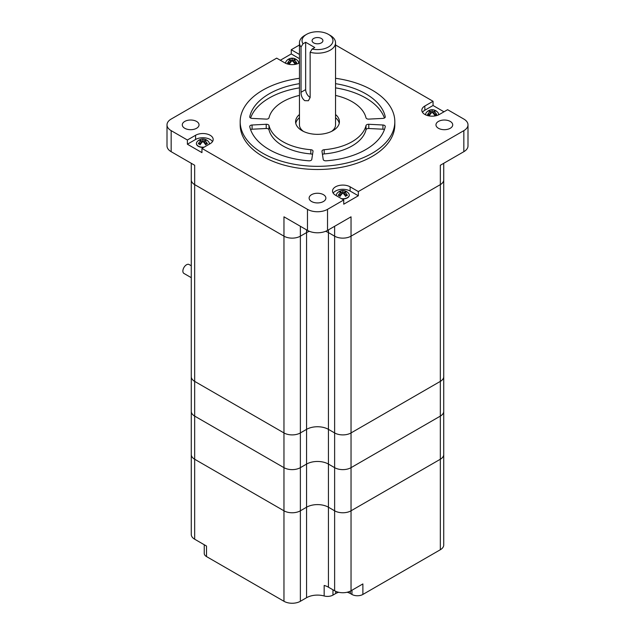 <?xml version="1.0" encoding="UTF-8"?>
<svg xmlns="http://www.w3.org/2000/svg" width="635" height="635" viewBox="0 0 635 635"><rect width="100%" height="100%" fill="white"/><g stroke="black" fill="none" stroke-linecap="round" stroke-linejoin="round"><path stroke-width="0.95" d="M191.27 163.298L191.27 179.888A11.597 6.699 0 0 0 194.667 184.618L194.667 381.381A11.597 6.699 180 0 1 191.27 376.642A11.597 6.699 0 0 0 194.667 381.381L283.964 432.935A11.597 6.699 0 0 0 300.371 432.935L306.562 429.363A15.462 8.93 180 0 1 328.438 429.363L328.438 507.222L334.629 510.802A11.597 6.699 0 0 0 351.036 510.802L440.333 459.24L351.036 510.802A11.597 6.699 0 0 1 334.629 510.802L328.438 507.222A15.462 8.93 180 0 0 306.562 507.222A15.462 8.93 180 0 1 328.438 507.222L328.438 587.192A15.462 8.93 180 0 0 324.167 585.446L324.167 595.971A7.731 4.461 180 0 0 332.962 595.098L335.724 593.503L335.724 591.32M443.73 163.298L443.73 376.642A11.597 6.699 180 0 1 440.333 381.381L440.333 459.24A11.597 6.699 180 0 0 443.73 454.509A11.597 6.699 180 0 1 440.333 459.24L440.333 549.735L362.879 594.447A7.731 4.461 180 0 1 351.941 594.447L350.306 593.503A10.311 5.953 0 0 0 347.123 592.257M334.629 226.282L334.629 236.172A11.597 6.699 0 0 0 351.036 236.172L440.333 184.618A11.597 6.699 180 0 0 443.73 179.888A11.597 6.699 180 0 1 440.333 184.618L440.333 381.381L351.036 432.935L440.333 381.381A11.597 6.699 180 0 0 443.73 376.642L443.73 411.369A11.597 6.699 180 0 1 440.333 416.1L351.036 467.662L440.333 416.1A11.597 6.699 180 0 0 443.73 411.369L443.73 544.997A11.597 6.699 180 0 1 440.333 549.735M212.511 141.581A10.311 5.953 0 0 0 195.58 139.478L187.381 144.216L201.954 152.63L201.954 148.423L307.475 209.344A14.176 8.184 0 0 0 327.525 209.344L327.525 230.386L351.036 216.813L351.036 236.172A11.597 6.699 0 0 1 334.629 236.172L328.438 232.601A15.462 8.93 180 0 0 325.612 231.315A15.462 8.93 180 0 1 328.438 232.601L334.629 236.172L334.629 432.935A11.597 6.699 0 0 0 351.036 432.935L351.036 590.764L362.879 583.93L362.879 594.447M328.438 229.862L328.438 429.363L334.629 432.935L328.438 429.363A15.462 8.93 180 0 0 306.562 429.363L306.562 464.082A15.462 8.93 180 0 1 328.438 464.082L334.629 467.662A11.597 6.699 0 0 0 351.036 467.662A11.597 6.699 0 0 1 334.629 467.662L328.438 464.082A15.462 8.93 180 0 0 306.562 464.082L306.562 507.222L300.371 510.802A11.597 6.699 180 0 1 283.964 510.802L194.667 459.24L283.964 510.802A11.597 6.699 180 0 0 300.371 510.802L306.562 507.222L306.562 597.71A15.462 8.93 180 0 1 324.167 595.971M300.371 226.282L300.371 236.172L306.562 232.601A15.462 8.93 180 0 1 309.388 231.315A15.462 8.93 180 0 0 306.562 232.601L306.562 429.363L300.371 432.935A11.597 6.699 180 0 1 283.964 432.935L283.964 467.662A11.597 6.699 0 0 0 300.371 467.662L306.562 464.082L300.371 467.662A11.597 6.699 180 0 1 283.964 467.662L283.964 601.289L206.51 556.57A7.731 4.461 180 0 1 204.248 553.41L204.248 544.743M283.964 601.289A11.597 6.699 180 0 0 300.371 601.289L300.371 236.172A11.597 6.699 180 0 1 283.964 236.172L283.964 432.935L194.667 381.381L194.667 416.1L283.964 467.662L194.667 416.1A11.597 6.699 180 0 1 191.27 411.369A11.597 6.699 0 0 0 194.667 416.1L194.667 459.24A11.597 6.699 0 0 1 191.27 454.509A11.597 6.699 0 0 0 194.667 459.24L194.667 539.21A11.597 6.699 180 0 1 191.27 534.472L191.27 179.888A11.597 6.699 0 0 0 194.667 184.618L283.964 236.172A11.597 6.699 180 0 0 300.371 236.172L306.562 232.601L306.562 229.862M330.256 35.417L328.438 34.361L330.256 35.417A18.042 10.414 180 0 1 335.542 42.783A18.042 10.414 180 0 1 310.142 52.292L312.118 49.046A15.462 8.93 0 0 0 330.517 45.498A15.462 8.93 0 0 0 328.438 34.361A15.462 8.93 0 0 0 306.562 34.361A15.462 8.93 0 0 0 303.006 43.783L301.03 47.03A18.042 10.414 180 0 1 299.458 42.783A18.042 10.414 180 0 1 304.744 35.417L306.562 34.361M321.326 38.465A5.413 3.127 0 0 0 315.428 37.79A5.413 3.127 0 0 0 312.087 40.68A5.413 3.127 0 0 0 313.674 42.886A5.413 3.127 0 0 0 319.572 43.569A5.413 3.127 0 0 0 322.913 40.68A5.413 3.127 0 0 0 321.326 38.465M312.118 49.046L314.769 47.514L305.657 42.259L305.657 89.606L301.03 92.273C301.006 95.798 302.244 98.592 304.744 100.655L308.38 100.735L310.142 97.536L310.142 52.292M331.494 131.429A18.042 10.414 0 0 0 335.542 124.857L335.542 42.783M299.458 114.522A21.907 12.644 0 0 0 295.592 121.698A21.907 12.644 0 0 0 302.006 130.643A21.907 12.644 0 0 0 325.882 133.382A21.907 12.644 0 0 0 339.408 121.698A21.907 12.644 0 0 0 335.542 114.522M299.458 117.681A21.907 12.644 0 0 0 295.767 123.277M299.458 78.288A77.319 44.64 0 0 0 240.181 121.698A77.319 44.64 0 0 0 262.827 153.265A77.319 44.64 0 0 0 347.091 162.941A77.319 44.64 0 0 0 394.819 121.698A77.319 44.64 0 0 0 372.173 90.13A77.319 44.64 0 0 0 335.542 78.288M240.181 121.698L240.181 124.857A77.319 44.64 0 0 0 262.827 156.416A77.319 44.64 0 0 0 347.091 166.1A77.319 44.64 0 0 0 394.819 124.857L394.819 121.698M311.579 201.509A8.374 4.834 180 0 1 309.126 198.088A8.374 4.834 180 0 1 314.293 193.619A8.374 4.834 180 0 1 323.421 194.667A8.374 4.834 180 0 1 325.874 198.088A8.374 4.834 180 0 1 320.707 202.557A8.374 4.834 180 0 1 311.579 201.509M198.787 143.939L201.049 142.637L201.049 140.51A7.191 4.151 60 0 0 198.31 140.613A5.175 2.984 -60 0 1 199.239 139.946A7.302 7.302 0 0 0 196.898 142.073A6.445 3.723 0 0 0 196.421 143.478A6.445 3.723 0 0 0 198.31 146.106A6.445 3.723 0 0 0 204.224 147.114M209.169 144.256A6.445 3.723 0 0 0 209.312 143.478A6.445 3.723 0 0 0 208.836 142.073A7.302 7.302 0 0 0 206.518 139.962A7.302 7.302 0 0 0 206.502 139.946A5.175 2.984 60 0 1 207.423 140.613A7.191 4.151 -60 0 0 204.692 140.51A7.191 4.151 60 0 1 207.423 143.772A5.175 2.984 -60 0 0 205.605 144.828A7.191 4.151 60 0 0 202.867 141.565L202.867 139.454A7.191 4.151 -60 0 1 205.065 139.319A7.191 4.151 -60 0 1 205.605 139.565A5.175 2.984 60 0 1 206.502 139.946A5.175 2.984 60 0 1 206.51 139.954M196.429 143.581A6.445 3.723 0 0 0 196.421 143.685A6.445 3.723 0 0 0 198.31 146.32A6.445 3.723 0 0 0 203.779 147.368M209.248 144.216A6.445 3.723 0 0 0 209.312 143.685A6.445 3.723 0 0 0 209.312 143.581M201.049 140.51A7.191 4.151 -60 0 0 198.31 143.772A5.175 2.984 60 0 1 199.223 144.161A5.175 2.984 60 0 1 200.136 144.828A7.191 4.151 -60 0 1 202.867 141.565L204.692 140.533M298.498 63.373A6.445 3.723 0 0 0 298.609 62.667A6.445 3.723 0 0 0 298.132 61.27A7.302 7.302 0 0 0 295.823 59.15A5.175 2.984 60 0 1 296.728 59.809A7.191 4.151 -60 0 0 293.989 59.706A7.191 4.151 60 0 1 296.728 62.96A5.175 2.984 -60 0 0 294.902 64.016A7.191 4.151 60 0 0 292.171 60.754L292.171 58.65A7.191 4.151 -60 0 1 294.362 58.515A7.191 4.151 -60 0 1 294.902 58.753A5.175 2.984 60 0 1 295.799 59.142A5.175 2.984 60 0 1 295.815 59.15A7.302 7.302 0 0 0 295.799 59.142M298.561 63.341A6.445 3.723 0 0 0 298.609 62.881A6.445 3.723 0 0 0 298.609 62.778M289.012 59.444L289.433 58.753A5.175 2.984 -60 0 0 288.536 59.142A5.175 2.984 -60 0 0 287.615 59.809A7.191 4.151 60 0 1 290.346 59.706A7.191 4.151 -60 0 0 287.615 62.96A5.175 2.984 60 0 1 288.52 63.357A5.175 2.984 60 0 1 289.433 64.016A7.191 4.151 -60 0 1 292.171 60.754L293.989 59.722M443.976 111.808L433.046 105.497L424.839 110.228L424.839 106.021A10.311 5.953 0 0 0 421.823 110.228A10.311 5.953 0 0 0 424.839 114.435A10.311 5.953 0 0 0 439.42 114.435L447.619 109.704L463.844 119.07A14.176 8.184 0 0 1 467.995 124.857L467.995 145.899A14.176 8.184 180 0 1 463.844 151.686L440.333 165.259L440.333 184.618L351.036 236.172L351.036 432.935A11.597 6.699 0 0 1 334.629 432.935L334.629 590.764A11.597 6.699 0 0 0 351.036 590.764M438.46 114.927A6.445 3.723 0 0 0 438.579 114.229A6.445 3.723 0 0 0 438.102 112.824A7.302 7.302 0 0 0 435.785 110.712A7.302 7.302 0 0 0 435.761 110.696A5.175 2.984 -120 0 0 435.761 110.696A5.175 2.984 -120 0 0 434.864 110.315A7.191 4.151 120 0 0 434.332 110.069A7.191 4.151 120 0 0 432.133 110.204A7.191 4.151 -120 0 0 429.935 110.069A7.191 4.151 -120 0 0 429.395 110.315A5.175 2.984 120 0 0 428.498 110.696A5.175 2.984 120 0 0 427.577 111.363A7.191 4.151 -120 0 1 430.308 111.26A7.191 4.151 120 0 0 427.577 114.522A5.175 2.984 -120 0 1 428.49 114.911A5.175 2.984 -120 0 1 429.395 115.57A7.191 4.151 120 0 1 432.133 112.308L430.308 111.284M438.523 114.895A6.445 3.723 0 0 0 438.579 114.435A6.445 3.723 0 0 0 438.571 114.332M432.133 110.204L432.133 112.308A7.191 4.151 -120 0 1 434.864 115.57A5.175 2.984 120 0 1 436.689 114.522A7.191 4.151 -120 0 0 433.951 111.26A7.191 4.151 120 0 1 436.689 111.363A5.175 2.984 -120 0 0 435.777 110.704M450.263 121.436A8.374 4.834 0 0 0 441.134 120.388A8.374 4.834 0 0 0 435.967 124.857A8.374 4.834 0 0 0 438.42 128.27A8.374 4.834 0 0 0 447.548 129.326A8.374 4.834 0 0 0 452.715 124.857A8.374 4.834 0 0 0 450.263 121.436M196.58 121.436A8.374 4.834 0 0 0 187.452 120.388A8.374 4.834 0 0 0 182.285 124.857A8.374 4.834 0 0 0 184.737 128.27A8.374 4.834 0 0 0 193.865 129.326A8.374 4.834 0 0 0 199.033 124.857A8.374 4.834 0 0 0 196.58 121.436M323.969 160.393A2.58 1.484 0 0 0 326.12 160.814A68.302 39.433 0 0 0 385.255 126.675A2.58 1.484 180 0 0 385.278 126.484A2.58 1.484 180 0 0 382.921 125L368.784 124.285A2.58 1.484 0 0 0 366.006 125.563A48.966 28.273 0 0 1 324.199 149.701A2.58 1.484 180 0 0 321.977 151.178A2.58 1.484 180 0 0 321.985 151.305L323.223 159.464A2.58 1.484 0 0 0 323.969 160.393M335.542 95.417A48.966 28.273 0 0 1 366.006 117.824A2.58 1.484 0 0 0 366.736 118.674A2.58 1.484 0 0 0 368.784 119.11L382.921 118.396A2.58 1.484 0 0 0 385.278 116.911A2.58 1.484 0 0 0 385.255 116.721A68.302 39.433 0 0 0 335.542 83.669M299.458 95.417A48.966 28.273 180 0 0 268.994 117.824A2.58 1.484 0 0 1 266.216 119.11L252.079 118.396A2.58 1.484 180 0 1 250.484 117.959A2.58 1.484 180 0 1 249.722 116.911A2.58 1.484 180 0 1 249.745 116.721A68.302 39.433 180 0 1 299.458 83.669M312.531 154.511A2.58 1.484 180 0 0 310.801 153.916A48.966 28.273 180 0 1 282.877 145.899A48.966 28.273 180 0 1 268.994 129.778L268.994 125.563A48.966 28.273 180 0 0 282.877 141.692A48.966 28.273 180 0 0 310.801 149.701A2.58 1.484 180 0 1 313.023 151.178A2.58 1.484 180 0 1 313.015 151.305L311.777 159.464A2.58 1.484 180 0 1 308.88 160.814A68.302 39.433 180 0 1 269.208 149.582A68.302 39.433 180 0 1 249.745 126.675A2.58 1.484 180 0 1 249.722 126.484A2.58 1.484 180 0 1 252.079 125L266.216 124.285A2.58 1.484 180 0 1 268.994 125.563M250.579 129.588A2.58 1.484 180 0 1 252.079 129.215L266.216 128.5A2.58 1.484 180 0 1 268.994 129.778M250.579 118.015A68.302 39.433 180 0 1 299.458 87.876M384.421 118.015A68.302 39.433 0 0 0 335.542 87.876M322.469 154.511A2.58 1.484 180 0 1 324.199 153.916A48.966 28.273 0 0 0 366.006 129.778A2.58 1.484 0 0 1 368.784 128.5L382.921 129.215A2.58 1.484 180 0 1 384.421 129.588M327.525 230.386A14.176 8.184 180 0 1 307.475 230.386L283.964 216.813L283.964 236.172L194.667 184.618L194.667 165.259L171.156 151.686A14.176 8.184 180 0 1 167.005 145.899L167.005 124.857A14.176 8.184 0 0 0 171.156 130.643L187.381 140.002L195.58 135.271A10.311 5.953 0 0 1 206.812 133.977A10.311 5.953 0 0 1 213.177 139.478A10.311 5.953 0 0 1 210.161 143.685L201.954 148.423M358.323 195.77L350.123 191.04L350.123 186.825A10.311 5.953 0 0 0 338.884 185.539A10.311 5.953 0 0 0 332.526 191.04A10.311 5.953 0 0 0 335.542 195.247L343.741 199.977L343.741 204.192L358.323 195.77L358.323 191.564L463.844 130.643A14.176 8.184 0 0 0 467.995 124.857M430.308 111.26L430.308 113.387L428.046 114.689M430.212 111.228L429.395 110.315M435.285 110.998L434.054 111.228M433.951 111.284L432.149 112.324M434.864 110.752L434.864 110.315M436.213 114.689L433.951 113.387L433.951 111.26M429.395 110.752L428.982 110.998M428.498 110.696A7.302 7.302 0 0 0 426.164 112.824A6.445 3.723 0 0 0 425.688 114.229A6.445 3.723 0 0 0 425.807 114.927M425.688 114.332A6.445 3.723 0 0 0 425.688 114.435A6.445 3.723 0 0 0 425.736 114.895M424.839 110.228A10.311 5.953 0 0 0 422.489 112.332M433.046 105.497L433.046 101.282L335.542 44.99M424.839 106.021L433.046 101.282M288.084 63.135L290.346 61.825L290.346 59.706M289.433 59.198L290.251 59.666M290.346 59.722L292.156 60.77M289.433 58.753A7.191 4.151 60 0 1 289.973 58.515A7.191 4.151 60 0 1 292.171 58.65M294.092 59.666L294.902 58.753M296.251 63.135L293.989 61.825L293.989 59.706M294.902 59.198L295.323 59.444M288.536 59.142A7.302 7.302 0 0 0 286.202 61.27A6.445 3.723 0 0 0 285.726 62.667A6.445 3.723 0 0 0 285.837 63.373M285.726 62.778A6.445 3.723 0 0 0 285.726 62.881A6.445 3.723 0 0 0 285.774 63.341M291.259 53.935L291.259 49.728L299.458 54.459A10.311 5.953 0 0 0 299.458 54.459L299.458 58.674L291.259 53.935L280.321 60.254M167.005 124.857A14.176 8.184 0 0 1 171.156 119.07L276.677 58.142L284.877 62.881A10.311 5.953 0 0 0 299.458 62.881M299.458 44.99L291.259 49.728M199.715 140.248L200.136 139.565A7.191 4.151 60 0 1 200.668 139.319A7.191 4.151 60 0 1 202.867 139.454M200.136 140.002L200.946 140.478M201.049 140.533L202.851 141.573M204.787 140.478L205.605 139.565M206.954 143.939L204.692 142.637L204.692 140.51M205.605 140.002L206.018 140.248M199.239 139.946A5.175 2.984 -60 0 1 200.136 139.565M187.381 144.216L187.381 140.002M350.123 191.04A10.311 5.953 0 0 0 333.192 193.143M341.924 198.93A6.445 3.723 0 0 0 349.274 195.143M336.391 195.143A6.445 3.723 0 0 0 336.455 195.77M350.123 186.825L358.323 191.564M327.525 209.344L343.741 199.977M339.233 123.277A21.907 12.644 0 0 0 335.542 117.681M299.458 42.783L299.458 124.857A18.042 10.414 0 0 0 303.506 131.429M301.03 92.273L301.03 47.03M305.657 42.259L303.006 43.783M305.657 89.606A6.445 3.723 -120 0 0 310.142 97.457M341.479 198.668A6.445 3.723 0 0 0 347.766 197.429A6.445 3.723 0 0 0 348.798 193.635A7.302 7.302 0 0 0 346.48 191.516A5.175 2.984 -120 0 0 346.464 191.508A5.175 2.984 -120 0 0 345.567 191.119A7.191 4.151 120 0 0 345.027 190.873A7.191 4.151 120 0 0 342.829 191.016A7.191 4.151 -120 0 0 340.638 190.873A7.191 4.151 -120 0 0 340.098 191.119A5.175 2.984 120 0 0 339.201 191.508A5.175 2.984 120 0 0 338.272 192.175A7.191 4.151 -120 0 1 341.011 192.064A7.191 4.151 120 0 0 338.272 195.326A5.175 2.984 -120 0 1 339.185 195.723A5.175 2.984 -120 0 1 340.098 196.382A7.191 4.151 120 0 1 342.829 193.119L341.011 192.087M342.829 191.016L342.829 193.119A7.191 4.151 -120 0 1 345.567 196.382A5.175 2.984 120 0 1 347.385 195.326A7.191 4.151 -120 0 0 344.654 192.064A7.191 4.151 120 0 1 347.385 192.175A5.175 2.984 -120 0 0 346.48 191.516A7.302 7.302 0 0 0 346.464 191.508M341.011 192.064L341.011 194.191L338.749 195.501M340.908 192.032L340.098 191.119M345.988 191.802L344.749 192.032M344.654 192.087L342.844 193.135M345.567 191.564L345.567 191.119M346.916 195.501L344.654 194.191L344.654 192.064M340.098 191.564L339.677 191.802M339.201 191.508A7.302 7.302 0 0 0 336.867 193.635A6.445 3.723 0 0 0 336.534 195.818M194.667 539.21L206.51 546.052L206.51 556.57M300.371 601.289L306.562 597.71M338.733 592.296A10.311 5.953 0 0 0 335.724 593.503M334.629 590.764L328.438 587.192M191.27 277.678L183.936 273.439A5.151 2.977 -60 0 1 183.15 269.311A5.151 2.977 -60 0 1 186.515 264.771A5.151 2.977 -60 0 1 189.095 264.517L191.27 265.771M310.801 153.916L310.801 149.701M252.079 129.215L252.079 125M266.216 128.5L266.216 124.285M324.199 153.916L324.199 149.701M366.006 129.778L366.006 125.563M368.784 128.5L368.784 124.285M382.921 129.215L382.921 125M194.667 165.259L194.667 175.149M463.844 151.686L463.844 130.643M171.156 130.643L171.156 151.686M195.58 139.478L195.58 135.271M307.475 230.386L307.475 209.344M206.51 550.259L206.51 546.052M332.962 589.804L332.962 595.098M350.306 591.153L350.306 593.503M351.941 594.447L351.941 590.24M191.27 179.888L191.27 382.119M443.73 179.888L443.73 347.393M434.332 110.069A7.302 7.302 0 0 0 429.935 110.069M294.362 58.515A7.302 7.302 0 0 0 289.973 58.515M205.065 139.319A7.302 7.302 0 0 0 200.668 139.319M345.027 190.873A7.302 7.302 0 0 0 340.638 190.873"/></g></svg>
